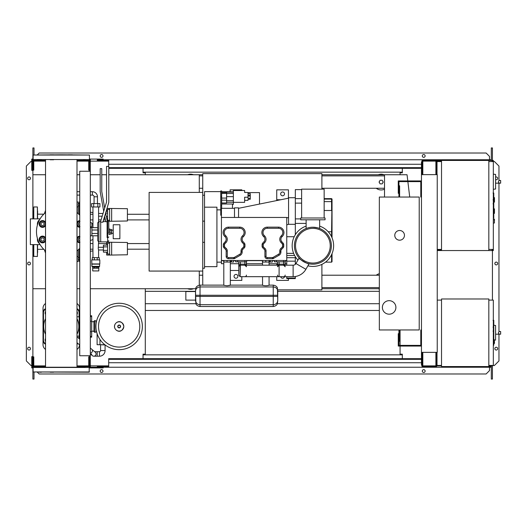 <?xml version="1.0" encoding="UTF-8"?>
<svg xmlns="http://www.w3.org/2000/svg" width="527" height="527" viewBox="0 0 527 527"><rect width="100%" height="100%" fill="white"/><g stroke="black" fill="none" stroke-linecap="round" stroke-linejoin="round"><path stroke-width="0.79" d="M100.578 344.935L100.578 350.567A1.126 1.126 0 0 1 99.451 351.693L97.199 351.693L97.199 356.199L99.451 356.199A5.632 5.632 0 0 0 105.084 350.567L105.084 344.935M90.328 353.162A2.253 1.95 130.2 0 0 91.83 349.322L95.268 352.22A2.253 2.253 0 0 1 93.819 356.199A2.253 2.253 0 0 1 92.363 355.666L90.328 353.946M105.117 344.935L99.109 344.711M95.268 352.22A2.253 2.253 0 0 1 95.539 355.396A2.253 2.253 0 0 0 95.268 352.22M93.819 356.199A2.253 2.253 0 0 1 91.566 353.946A2.253 2.253 0 0 0 93.819 356.199L97.199 356.199M99.965 339.5L99.965 344.711L104.827 344.711M97.106 333.67L97.106 344.711L99.965 344.711M493.779 320.502L493.779 326.654M493.779 320.791L493.331 320.791M493.331 327.563L493.779 327.563L493.779 331.101L493.331 331.055M493.779 329.454L493.331 329.454M493.331 333.789L493.779 333.789L493.779 331.49L493.331 331.49M493.779 333.789L493.779 345.205L493.331 345.205M493.779 343.248L493.331 343.248M493.779 342.939L493.331 342.939M493.779 340.475L493.331 340.475M493.779 338.993L493.331 338.993M493.779 338.347L493.331 338.347M493.779 336.45L493.331 336.45M488.825 300.107L493.331 300.107L493.331 365.435L488.825 365.435M488.825 298.98L488.825 366.561L441.521 366.561L441.521 298.98L488.825 298.98M441.521 365.435L437.015 365.435L437.015 352.365M441.521 300.107L437.239 300.107M495.584 338.486L495.584 327.221M499.517 334.204C498.061 333.301 498.061 332.405 499.517 331.503L500.65 331.503L500.65 334.204L495.696 334.204M499.517 331.503L500.65 331.503M494.458 340.198L495.584 340.08L495.584 325.462L493.779 325.271M494.458 341.555L494.458 343.36L494.458 341.555M96.573 321.167L94.893 320.561L94.893 332.366L93.931 331.753L93.931 321.167L94.893 320.561M96.573 331.753L94.893 332.366M96.184 321.167L96.184 323.235M96.184 329.685L96.184 331.753M142.362 326.463A23.201 23.201 0 0 1 119.161 349.664A23.201 23.201 0 0 1 95.96 326.463A23.201 23.201 0 0 1 119.161 303.262A23.201 23.201 0 0 1 142.362 326.463A23.201 23.201 0 0 0 119.161 303.262A23.201 23.201 0 0 0 95.96 326.463M119.161 305.838A20.625 20.625 0 0 1 139.787 326.463A20.625 20.625 0 0 1 119.161 347.089A20.625 20.625 0 0 1 98.536 326.463A20.625 20.625 0 0 1 119.161 305.838M93.931 321.733L91.678 321.733M93.931 331.193L91.678 331.193M90.328 337.161L91.678 337.161L91.678 315.765L90.328 315.765M45.533 318.644A17.569 17.569 0 0 0 45.533 334.283M77.001 334.283A17.569 17.569 0 0 0 77.001 318.644M77.001 336.127L79.188 336.127L79.188 316.799A0.448 0.448 0 0 1 79.636 316.345L79.735 316.345M79.636 336.575L79.188 336.127A0.448 0.448 0 0 0 79.636 336.575L79.735 336.575M77.001 316.799L79.636 316.799L79.636 316.345M77.001 308.684A4.506 4.506 0 0 1 79.511 312.722A4.506 4.506 0 0 0 77.001 308.684A4.506 4.506 0 0 1 79.511 312.722L79.063 312.722L79.063 316.799M79.511 338.92L79.511 336.555M79.511 316.365L79.511 308.216A5.632 5.632 0 0 0 77.001 303.526M45.533 343.736A4.058 4.058 0 0 1 43.471 340.205L43.471 312.722L43.023 312.722A4.506 4.506 0 0 1 45.533 308.684A4.506 4.506 0 0 0 43.023 312.722L43.023 340.205A4.506 4.506 0 0 0 45.533 344.243M77.001 344.243A4.506 4.506 0 0 0 78.022 343.551M45.533 341.384A2.701 2.701 0 0 1 45.533 338.459M77.001 311.543A2.701 2.701 0 0 1 77.001 314.461M45.533 314.461A2.701 2.701 0 0 1 45.533 311.543M43.023 312.722L43.023 308.216A5.632 5.632 0 0 1 45.533 303.526M45.533 349.394A5.632 5.632 0 0 1 43.023 344.711L43.023 340.205L43.471 340.205M79.511 344.816A5.632 5.632 0 0 1 77.001 349.394M421.468 329.955L420.79 329.955L420.79 345.383L398.939 345.383L398.939 333.67L398.267 333.67L398.267 346.061L421.468 346.061M421.468 197.045L420.79 197.045L420.79 181.617L398.939 181.617L398.939 193.33L398.267 193.33L398.267 180.939L421.468 180.939M404.459 235.338A4.842 4.842 0 0 1 399.618 240.187A4.842 4.842 0 0 1 394.776 235.338A4.842 4.842 0 0 1 399.618 230.497A4.842 4.842 0 0 1 404.459 235.338M382.385 307.425A6.759 6.759 0 0 1 389.143 300.667A6.759 6.759 0 0 1 395.902 307.425A6.759 6.759 0 0 1 389.143 314.184A6.759 6.759 0 0 1 382.385 307.425M399.618 197.045L419.215 197.045L419.215 329.955L399.618 329.955L399.618 341.219L398.939 341.219L398.939 329.955L379.341 329.955L379.341 197.045L398.939 197.045L398.939 185.781L399.618 185.781L399.618 197.045M97.455 203.58L97.455 196.788A5.066 5.066 0 0 0 92.39 191.716L92.39 195.095A1.686 1.686 0 0 1 94.076 196.788L94.076 203.58M97.844 203.58L97.844 206.959L99.926 206.959L99.926 203.58L91.606 203.58L91.606 206.959L93.687 206.959L93.687 203.58M97.844 206.959L93.687 206.959M127.415 247.17L127.415 250.094M106.691 245.121L106.691 242.209L127.415 242.486L127.415 254.778L111.645 255.055L111.645 242.209M106.691 252.143L106.691 255.055L109.623 255.055L109.623 242.209M107.594 246.88L103.424 246.88L103.424 252.143L107.594 252.143M107.594 250.391L103.424 250.391M107.594 245.121L103.424 245.121L103.424 246.88M109.623 254.04L107.594 254.04L107.594 243.224L109.623 243.224M109.623 255.055L111.645 255.055M127.415 213.376L127.415 216.307M106.935 208.422L127.415 208.699L127.415 220.984L111.645 221.261L111.645 208.422M106.691 209.219L106.691 211.334M108.746 221.261L109.623 221.261L109.623 208.422M107.594 216.597L106.349 216.597M107.594 213.086L105.663 213.086M107.594 218.356L106.691 218.356M105.084 218.356L103.898 218.356M107.594 211.334L106.046 211.334M103.687 211.334L103.424 212.197M109.623 220.246L107.594 220.246L107.594 209.436L109.623 209.436M109.623 221.261L111.645 221.261M98.793 268.23L98.793 270.931L92.739 270.931L92.739 268.23M98.793 267.103L92.739 267.057L91.935 266.385L91.711 259.897L99.82 259.897L99.82 263.948L91.711 263.948M98.793 267.057L99.596 266.385L91.935 266.385M99.596 266.385L99.596 264.132L91.935 264.132M99.26 259.897L99.26 257.644L92.278 257.644L92.278 259.897M94.32 259.897L94.32 257.644M97.212 259.897L97.212 257.644M97.027 268.23L98.806 268.23L98.806 267.103L97.027 267.103L97.027 268.23L92.726 268.23L92.726 267.103L97.027 267.103M94.504 267.103L94.504 268.23M90.328 222.565A1.35 1.35 0 0 1 91.935 223.889L91.935 226.781L90.328 226.781M98.582 257.644L98.582 249.982L103.424 249.982M92.95 257.644L92.95 235.793M92.95 227.684L92.95 206.959M98.582 221.643L98.582 206.959M98.582 249.982L98.239 248.632L98.582 241.834M98.582 213.488L103.028 213.488M98.582 216.195L102.205 216.195M98.582 247.282L103.424 247.282M108.799 234.443L109.847 234.443L109.847 229.034L108.799 229.034M109.847 233.988L111.645 233.988L111.645 230.806L109.847 230.806M111.645 230.806L111.645 229.482L109.847 229.482M111.645 232.67L109.847 232.67M113.226 238.718L113.226 224.752L119.873 224.752L119.873 238.718L113.226 238.718M491.974 161.117L492.653 161.117L492.653 161.565M488.825 161.565L493.331 161.565L493.331 160.439L488.825 160.439L488.825 250.549L437.239 250.549M491.974 161.565L491.974 160.439M441.521 250.549L441.521 160.439L436.56 160.439L436.56 174.635M440.842 161.565L440.842 160.439M428.451 161.117L435.888 161.117L422.819 161.117L422.819 173.956L422.147 173.956L422.035 160.439M436.56 161.117L440.842 161.117M491.974 249.87L492.653 249.87L492.653 249.423M488.825 249.423L493.331 249.423L493.331 250.549L488.825 250.549M491.974 249.423L491.974 250.549M440.842 249.423L440.842 250.549M437.239 249.87L440.842 249.87M493.779 202.118L494.458 202.118L494.458 197.612L493.779 197.612M493.779 213.376L494.458 213.376L494.458 208.87L493.779 208.87M493.331 249.423L493.331 161.565M441.521 160.439L488.825 160.439M441.521 249.423L437.239 249.423M441.521 161.565L437.015 161.565L437.015 174.635M495.584 187.441L495.584 176.176M499.517 183.165C498.061 182.263 498.061 181.36 499.517 180.458L500.65 180.458L500.65 183.165L495.696 183.165M499.517 180.458L500.65 180.458M493.331 189.272L495.584 189.035L495.584 174.417L493.331 174.18M494.458 221.037L494.458 219.232L494.458 221.037M79.735 171.255L79.735 355.745L90.328 355.745L90.328 171.255L79.735 171.255M90.328 171.255L90.328 161.677L89.425 161.677M89.425 171.255L89.425 170.129L88.747 170.129L88.747 160.439L77.001 160.439M89.425 365.323L90.328 365.323L90.328 355.745M77.001 366.561L88.747 366.561L88.747 356.871L89.425 356.871L89.425 355.745M202.737 192.408L149.121 192.408L149.121 271.069L202.737 271.069L202.737 173.62L321.898 173.62L321.898 189.16M277.749 289.857L321.898 289.857L321.898 264.37M202.737 271.069L202.737 285.127M193.495 288.73A7.885 7.885 0 0 1 187.645 288.73M378.221 288.73A7.885 7.885 0 0 0 379.341 289.086M382.951 182.065A1.805 1.805 0 0 1 382.707 182.968A1.805 1.805 0 0 0 382.707 181.163A1.805 1.805 0 0 1 382.951 182.065M379.585 182.968A1.805 1.805 0 0 1 379.585 181.163A1.805 1.805 0 0 0 379.585 182.968M384.526 189.186A7.885 7.885 0 0 1 376.271 188.258A7.885 7.885 0 0 0 384.526 189.186M199.285 285.186L199.285 271.069M199.285 192.408L199.285 174.747L202.737 174.747M321.898 287.604L379.341 287.604M379.341 288.73L321.898 288.73M384.526 175.873L321.898 175.873M202.737 175.873L199.285 175.873M321.898 174.747L384.526 174.747L384.526 197.045M32.885 244.614L32.885 288.73L45.533 288.73M77.001 288.73L79.735 288.73M90.328 288.73L195.616 288.73M199.285 174.747L108.799 174.747M106.546 174.747L101.764 174.747M100.189 174.747L90.328 174.747M79.735 174.747L77.001 174.747M45.533 174.747L32.885 174.747L32.885 218.863M380.105 183.87L382.187 183.87L383.228 182.065L382.187 180.267L380.105 180.267L379.065 182.065L380.105 183.87M378.221 174.747A7.885 7.885 0 0 1 384.071 174.747A7.885 7.885 0 0 0 378.221 174.747M193.495 174.747A7.885 7.885 0 0 0 187.645 174.747A7.885 7.885 0 0 1 193.495 174.747M384.526 188.258L321.898 188.258M202.737 188.258L199.285 188.258M379.341 281.892L379.341 280.924M379.341 273.73A7.885 7.885 0 0 0 376.271 275.213M379.341 275.213L321.898 275.213M202.737 275.213L199.285 275.213M409.716 197.045L407.872 181.617M407.793 180.939L407.048 174.747L384.526 174.747M493.779 193.231L493.779 199.377M493.779 193.514L493.331 193.514M493.331 200.286L493.779 200.286L493.779 203.824L493.331 203.778M493.779 202.184L493.331 202.184M493.331 206.518L493.779 206.518L493.779 204.212L493.331 204.212M493.779 206.518L493.779 217.928L493.331 217.928M493.779 215.971L493.331 215.971M493.779 215.662L493.331 215.662M493.779 213.204L493.331 213.204M493.779 211.722L493.331 211.722M493.779 211.07L493.331 211.07M493.779 209.173L493.331 209.173M309.085 263.783C308.894 264.824 298.328 258.724 299.138 258.039C298.328 258.724 308.894 264.824 309.085 263.783L305.897 269.304A14.756 14.756 0 0 1 293.124 276.675L283.605 276.675A1.574 1.574 0 0 0 285.179 275.101M299.138 258.039L295.95 263.559A3.267 3.267 0 0 1 293.124 265.186L293.124 276.675M246.438 261.833L246.438 264.179L244.857 264.179L244.857 265.186A1.574 1.574 0 0 1 246.438 266.767L244.857 265.186L240.352 265.186L240.128 276.675L238.777 275.325L238.777 261.833M240.352 276.675L244.857 276.675A1.574 1.574 0 0 0 246.438 275.101M277.525 275.101A1.574 1.574 0 0 0 279.099 276.675L244.857 276.675M285.179 261.833L285.179 264.179L279.099 264.179L279.099 265.186A1.574 1.574 0 0 0 277.525 266.767L279.099 265.186L279.099 276.675L283.605 276.675M279.099 265.186L283.605 265.186L285.179 266.767M244.857 261.833L244.857 264.179L240.352 264.179L240.128 265.206A1.574 1.574 0 0 0 239.568 265.397M246.438 264.179L246.438 265.186L246.438 264.179M246.662 260.483L246.662 261.833L235.622 261.833L235.622 260.483M237.651 260.483L286.76 260.483L286.76 217.453L221.432 217.453L221.432 260.483L237.717 260.483L237.717 261.833M285.41 260.483L285.41 261.833L276.458 261.833L276.398 260.483M285.179 264.179L285.179 265.186L285.179 264.179M285.048 266.122A1.574 1.574 0 0 0 283.605 265.186L283.605 261.833M277.525 261.833L277.525 265.186M276.458 261.833L274.369 261.833L274.369 260.483M269.073 262.057L269.073 265.186L269.073 262.057L270.311 262.057L262.433 262.057L269.073 262.057L262.545 262.057L262.545 265.186L262.545 262.057M272.34 260.483L272.34 262.057L270.311 262.057L270.311 260.483M269.185 260.483L269.185 262.057L269.185 260.483M262.433 260.483L262.433 262.057L262.433 260.483M262.545 285.285L262.545 276.675L262.545 285.285C264.719 285.897 266.899 285.897 269.073 285.285C266.899 285.897 264.719 285.897 262.545 285.285M200.029 304.698L200.029 296.391L195.524 296.391L200.029 296.391L200.029 306.523C196.057 305.904 195.688 303.19 195.906 303.822L195.524 291.154L195.524 300.502C195.794 303.045 197.296 304.448 200.029 304.698L273.243 304.698L273.243 285.127C277.215 285.746 277.584 288.46 277.373 287.828L277.749 300.502L277.749 291.154C277.479 288.605 275.983 287.208 273.243 286.958L200.029 286.958L200.029 295.265L200.029 286.958C197.296 287.208 195.794 288.605 195.524 291.154L195.906 287.828C195.688 288.46 196.057 285.746 200.029 285.127L200.029 286.958M230.332 285.127L230.332 262.057L223.797 262.057L230.332 262.057L230.332 285.285L227.065 285.786L223.797 285.285L223.797 262.057L223.797 285.285L227.065 285.786L230.332 285.127L262.545 285.127M269.073 285.127L269.073 276.675L269.073 285.127L273.243 285.127M195.524 300.107L195.524 291.543L185.84 291.543L185.84 300.107L195.524 300.107M185.84 300.107L185.84 291.543M277.749 300.502L277.373 303.822C277.584 303.19 277.215 305.904 273.243 306.523L273.243 304.698C275.983 304.448 277.479 303.045 277.749 300.502M230.332 262.057L223.797 262.057M233.593 260.483L233.593 262.057L231.57 262.057L231.57 260.483M230.444 260.483L230.444 262.057L230.444 260.483M223.685 260.483L223.685 262.057L223.685 260.483M286.76 257.69L295.318 257.69L295.318 261.155L286.76 261.155L286.76 265.186M295.318 276.51L295.318 278.091L286.76 278.091L286.76 276.675M286.76 278.091L286.76 278.592L295.318 278.592L295.318 278.091M286.76 261.155L286.76 260.483M295.318 264.337L295.318 261.155M295.318 257.69L295.318 256.695M221.656 208.31L221.656 190.965L220.754 190.965L220.754 210.042L221.432 210.042M221.656 192.638L226.61 192.638M244.633 190.51L244.633 192.487L244.633 190.51L233.369 190.51L233.369 204.351L232.466 204.351M248.013 200.365L248.013 199.265L248.013 200.365L244.633 200.365M244.633 192.487L248.013 192.487L248.013 197.223L244.633 197.223L244.633 202.335L233.369 202.335M248.013 197.223L248.013 198.323L250.266 198.323L250.266 199.265L248.013 199.265M248.013 195.109L250.266 195.109L250.266 193.58L248.013 193.58M248.013 196.011L250.266 196.011L250.266 195.109M250.266 198.323L250.266 196.011M221.656 202.981L226.61 202.981L226.61 191.835L233.369 191.835M233.369 200.668L226.61 200.668M233.369 196.643L226.61 196.643L233.369 196.65M259.501 204.061L259.501 192.599L248.013 192.599M221.656 193.33L226.61 193.33M221.656 198.073L226.61 198.073M221.656 200.174L226.61 200.174M221.656 204.002L232.466 204.002L232.466 208.31M221.656 191.637L232.466 191.835M221.432 215.22L220.754 215.22L220.754 210.042M220.754 191.637L204.535 191.637L204.535 268.23L202.737 268.23L202.737 242.328L204.535 242.328M204.535 207.177L216.926 207.177L216.926 266.655L204.535 266.655M216.926 209.865L220.754 209.865M234.495 208.31L221.432 208.31L221.432 217.453M234.495 217.453L234.495 207.862L238.553 207.862L238.553 217.453M286.76 217.967L288.559 217.453L288.559 197.724L295.318 197.724L295.318 224.304L288.559 224.304L288.559 217.453L286.76 217.947M288.559 198.172L238.553 208.31M288.559 224.304L286.76 224.864M226.162 250.938A2.253 2.253 0 0 0 225.503 249.343L224.008 247.848A2.253 2.253 0 0 1 223.349 246.261L223.349 244.68A2.253 2.253 0 0 1 223.929 243.171L225.233 241.722A3.603 3.603 0 0 0 225.042 236.695L224.798 236.465A5.408 5.408 0 0 1 228.527 227.144L239.792 227.144A5.408 5.408 0 0 1 243.52 236.465L243.276 236.695A3.603 3.603 0 0 0 243.085 241.722L244.39 243.171A2.253 2.253 0 0 1 244.969 244.68L244.969 246.261A2.253 2.253 0 0 1 244.311 247.848L242.815 249.343A2.253 2.253 0 0 0 242.156 250.938L242.156 252.09A3.603 3.603 0 0 1 240.352 255.213L234.877 258.375A2.253 2.253 0 0 1 233.751 258.678L228.415 258.678A2.253 2.253 0 0 1 226.162 256.425L226.162 250.938L227.289 250.938L227.289 256.425A1.126 1.126 0 0 0 228.415 257.551L233.751 257.551A1.126 1.126 0 0 0 234.311 257.4L239.792 254.238A2.477 2.477 0 0 0 241.03 252.09L241.03 250.938A3.379 3.379 0 0 1 242.018 248.553L243.514 247.051A1.126 1.126 0 0 0 243.843 246.261L243.843 244.68A1.126 1.126 0 0 0 243.553 243.922L244.39 243.171M263.981 241.722A3.603 3.603 0 0 0 263.79 236.695L263.546 236.465A5.408 5.408 0 0 1 267.275 227.144L278.539 227.144A5.408 5.408 0 0 1 282.268 236.465L282.017 236.695A3.603 3.603 0 0 0 281.833 241.722L283.137 243.171A2.253 2.253 0 0 1 283.717 244.68L283.717 246.261A2.253 2.253 0 0 1 283.058 247.848L281.563 249.343A2.253 2.253 0 0 0 280.904 250.938L280.904 252.09A3.603 3.603 0 0 1 279.099 255.213L273.618 258.375A2.253 2.253 0 0 1 272.492 258.678L267.163 258.678A2.253 2.253 0 0 1 264.91 256.425L264.91 250.938A2.253 2.253 0 0 0 264.251 249.343L262.749 247.848A2.253 2.253 0 0 1 262.09 246.261L262.09 244.68A2.253 2.253 0 0 1 262.67 243.171L263.981 241.722L264.817 242.479L263.507 243.922A1.126 1.126 0 0 0 263.217 244.68L263.217 246.261A1.126 1.126 0 0 0 263.546 247.051L265.041 248.553A3.379 3.379 0 0 1 266.036 250.938L266.036 256.425A1.126 1.126 0 0 0 267.163 257.551L272.492 257.551A1.126 1.126 0 0 0 273.058 257.4L278.539 254.238A2.477 2.477 0 0 0 279.778 252.09L280.904 252.09M286.76 263.724L285.179 263.724M277.525 263.724L269.073 263.724M262.545 263.724L246.438 263.724M238.777 263.724L230.332 263.724M223.797 263.724L221.432 263.724L221.432 260.483M230.332 270.483L238.777 270.483M230.332 280.397L241.821 280.397L241.821 276.675M235.964 274.429A1.917 1.917 0 0 0 234.047 276.339A1.917 1.917 0 0 0 235.964 278.256A1.917 1.917 0 0 0 237.875 276.339A1.917 1.917 0 0 0 235.964 274.429M204.535 221.149L202.737 221.149L202.737 195.247L204.535 195.247M286.76 260.648L285.41 260.648M274.369 260.648L272.34 260.648M262.433 260.648L246.662 260.648M235.622 260.648L233.593 260.648M223.685 260.648L221.432 260.648M241.821 190.51L241.821 189.839L230.101 189.839L230.101 191.637M306.134 223.402L295.318 223.402M295.318 234.713L295.318 224.304M295.983 263.5L295.318 263.5M332.036 231.735L331.588 231.735L332.036 199.074L332.036 237.776M332.036 253.632L332.036 261.695L331.588 262.15L331.588 254.646M295.318 198.626L301.628 198.626M295.318 197.724L295.318 189.615L301.628 189.615M276.734 263.724L276.734 265.186M280.707 276.675A1.917 1.917 0 0 0 284.475 276.675M276.734 276.675L276.734 280.397L288.447 280.397L288.447 278.592M276.734 200.57L276.734 199.746L280.779 199.746M288.447 198.198L288.447 189.839L276.734 189.839L276.734 199.746M282.591 191.98A1.917 1.917 0 0 0 280.674 193.89A1.917 1.917 0 0 0 282.591 195.807A1.917 1.917 0 0 0 284.508 193.89A1.917 1.917 0 0 0 282.591 191.98M331.364 245.707A18.471 18.471 0 0 1 312.893 264.179A18.471 18.471 0 0 1 294.415 245.707A18.471 18.471 0 0 1 312.893 227.229A18.471 18.471 0 0 1 331.364 245.707M312.893 227.229C304.171 228.613 304.171 228.613 312.893 227.229C316.997 227.644 319.25 228.072 319.645 228.514L319.645 219.799M300.726 219.799L325.054 219.799L325.054 217.994L300.726 217.994L300.726 219.799M324.151 217.994L324.151 189.16L301.628 189.16L301.628 217.994M333.617 245.707A20.724 20.724 0 0 1 307.906 265.819A20.724 20.724 0 0 0 333.617 245.707A20.724 20.724 0 0 0 319.645 226.109A20.724 20.724 0 0 1 333.617 245.707M297.959 260.075A20.724 20.724 0 0 1 306.134 226.109A20.724 20.724 0 0 0 297.959 260.075M149.121 219.911L127.415 219.911M105.393 219.911L103.424 219.911M101.065 219.911L98.582 219.911M92.95 219.911L90.328 219.911M149.121 214.278L127.639 214.278M92.95 214.278L90.328 214.278M149.121 249.199L127.639 249.199M92.95 249.199L90.328 249.199M149.121 243.566L127.415 243.566M106.691 243.566L98.582 243.566M92.95 243.566L90.328 243.566M92.95 223.935L91.882 223.507M90.328 240.562L92.95 239.541M79.287 214.733L79.287 208.343L79.735 208.343M79.735 205.128L79.287 205.128L79.287 208.343M79.735 255.134L79.287 255.134L79.287 258.349L79.735 258.349M79.287 255.134L79.287 248.744M79.735 261.497L79.287 261.497L79.287 258.349M79.287 205.128L79.287 201.979L79.735 201.979M43.794 249.311L37.615 249.311M43.794 214.166L37.615 214.166M45.533 253.085L44.426 249.917M45.533 210.392L44.426 213.56M77.001 261.497L78.161 261.497L78.161 256.563L77.001 256.563M78.161 256.563L78.161 249.864M78.161 213.613L78.161 201.979L77.001 201.979M77.001 206.907L78.161 206.907M37.615 244.614L37.391 256.517L33.557 256.293L33.557 248.441M37.391 218.863L37.391 206.959L33.781 206.959L33.781 218.863M33.557 213.488L33.109 213.942L33.109 218.863M33.557 249.982L33.109 249.534L33.109 244.614M37.615 214.443L37.615 210.978M37.615 252.492L37.615 250.47M33.557 214.443L33.557 215.036M33.557 210.978L33.557 218.863M37.391 206.959L37.615 218.863M79.735 241.05A1.574 1.574 0 0 1 79.735 237.94M76.876 239.495L77.653 238.145A2.701 2.701 0 0 0 77.653 240.846L76.876 239.495M79.735 236.807A2.701 2.701 0 0 0 77.653 238.145L78.437 236.794L79.999 236.794M79.999 242.196L78.437 242.196L77.653 240.846A2.701 2.701 0 0 0 79.735 242.189M79.735 242.868A3.379 3.379 0 0 1 77.001 241.056M77.001 237.934A3.379 3.379 0 0 1 79.735 236.129M79.735 225.536A1.574 1.574 0 0 1 79.735 222.42M76.876 223.982L77.653 222.625A2.701 2.701 0 0 0 77.653 225.332L76.876 223.982M79.735 221.287A2.701 2.701 0 0 0 77.653 222.625L78.437 221.274L79.999 221.274M79.999 226.682L78.437 226.682L77.653 225.332A2.701 2.701 0 0 0 79.735 226.669M79.735 227.348A3.379 3.379 0 0 1 77.001 225.543M77.001 222.414A3.379 3.379 0 0 1 79.735 220.609M44.11 239.495A1.574 1.574 0 0 1 42.535 241.07A1.574 1.574 0 0 1 40.961 239.495A1.574 1.574 0 0 1 42.535 237.921A1.574 1.574 0 0 1 44.11 239.495M39.413 239.495L40.197 238.145A2.701 2.701 0 0 0 40.197 240.846L39.413 239.495M40.974 236.794L42.535 236.794A2.701 2.701 0 0 0 40.197 238.145L40.974 236.794M44.097 236.794L44.874 238.145A2.701 2.701 0 0 0 42.535 236.794L44.097 236.794M44.874 238.145L45.658 239.495L44.874 240.846A2.701 2.701 0 0 0 44.874 238.145M44.874 240.846L44.097 242.196L42.535 242.196A2.701 2.701 0 0 0 44.874 240.846M42.535 242.196L40.974 242.196L40.197 240.846A2.701 2.701 0 0 0 42.535 242.196M45.533 241.056A3.379 3.379 0 0 1 39.156 239.495A3.379 3.379 0 0 1 45.533 237.934M44.11 223.982A1.574 1.574 0 0 1 42.535 225.556A1.574 1.574 0 0 1 40.961 223.982A1.574 1.574 0 0 1 42.535 222.401A1.574 1.574 0 0 1 44.11 223.982M39.413 223.982L40.197 222.625A2.701 2.701 0 0 0 40.197 225.332L39.413 223.982M40.974 221.274L42.535 221.274A2.701 2.701 0 0 0 40.197 222.625L40.974 221.274M44.097 221.274L44.874 222.625A2.701 2.701 0 0 0 42.535 221.274L44.097 221.274M44.874 222.625L45.658 223.982L44.874 225.332A2.701 2.701 0 0 0 44.874 222.625M44.874 225.332L44.097 226.682L42.535 226.682A2.701 2.701 0 0 0 44.874 225.332M42.535 226.682L40.974 226.682L40.197 225.332A2.701 2.701 0 0 0 42.535 226.682M45.533 225.543A3.379 3.379 0 0 1 39.156 223.982A3.379 3.379 0 0 1 45.533 222.414M40.092 218.863L30.368 218.863L30.368 244.614L40.092 244.614M107.106 221.722L105.749 221.722L104.623 215.984M105.604 212.783L107.106 220.477L107.106 233.527L108.799 233.099L108.799 221.603L107.673 220.477L107.673 241.873L100.69 241.873L100.69 221.149L106.546 201.993L106.546 166.407L108.799 166.407L108.799 202.328L102.943 222.183L100.69 222.183L100.69 241.873L98.885 241.873L97.758 240.747L97.758 222.723L97.758 230.003L91.902 230.003L91.902 233.474L97.758 233.474L97.758 231.735M103.7 211.287L100.189 191.663L100.189 168.66L101.764 168.66L101.764 191.525L104.682 208.086M108.799 221.603L108.799 222.763M108.799 226.57L108.799 233.099M107.106 233.527L107.106 237.552L107.673 237.552A1.126 0.646 0 0 0 108.799 236.906M100.69 221.603L98.885 221.603L98.885 241.873M39.565 219.772A5.145 5.145 0 0 0 37.391 223.982L37.391 225.115M97.758 233.474L97.758 235.793L91.902 235.793L91.902 233.474M91.902 230.003L91.902 227.684L97.758 227.684M90.328 227.684L91.902 227.684M90.328 235.793L91.902 235.793M37.391 238.356L37.391 239.495A5.145 5.145 0 0 0 39.565 243.698M79.735 248.257A24.782 24.782 0 0 1 77.001 250.878M45.533 250.878A24.782 24.782 0 0 1 45.533 212.592M77.001 212.592A24.782 24.782 0 0 1 79.735 215.22M61.264 154.806L33.109 155.037L89.425 155.037L61.264 154.806M50.19 154.806L53.649 154.806M81.092 367.233L77.001 367.233L77.001 159.767M85.143 367.233L33.333 367.233L45.533 367.233L45.533 159.767M37.384 159.767L41.442 159.767M39.413 372.194L41.442 372.194M89.425 371.963L33.109 371.963L89.201 372.194L89.201 367.233M33.109 371.963L33.109 367.464L89.425 367.464M33.109 155.037L33.109 159.536L89.425 159.536L89.425 155.037M33.109 159.536L89.425 159.536M50.19 159.767L53.649 159.767M72.344 154.806L68.293 154.806M77.001 367.233L61.264 367.233M53.649 367.233L50.19 367.233M50.19 372.194L53.649 372.194M421.468 359.348L108.687 359.348L108.687 358.676L421.468 358.676M421.468 362.728L108.687 362.728L108.687 359.348M108.687 362.728L108.687 367.233L97.311 367.233L97.311 366.561L108.687 366.561M108.687 367.233L433.405 367.233L433.405 366.561M422.147 352.365L422.035 366.561M422.035 367.233L422.035 365.211M89.649 367.233L89.649 365.323M89.425 356.871L89.425 367.233L103.167 367.233L103.167 367.912L89.425 367.912M33.109 367.912L31.758 367.912L31.758 356.647L32.43 356.647L32.43 367.233M31.758 365.435L32.43 365.435M90.328 367.233L90.328 365.323M37.615 367.233L37.615 366.561L33.781 366.561L33.781 356.871L33.109 356.871L33.109 367.233L37.384 367.233M37.615 366.561L45.533 366.561M38.846 367.233L38.846 366.561M83.688 367.233L83.688 366.561M84.919 367.233L84.919 366.561M421.468 167.652L108.799 167.652M108.799 168.324L421.468 168.324M421.468 164.272L108.687 164.272L108.687 166.407M108.687 164.272L108.687 159.767L97.311 159.767L97.311 160.439L108.687 160.439M108.687 159.767L433.405 159.767L433.405 160.439M422.035 159.767L422.035 161.789M89.649 159.767L89.649 161.677M33.109 159.088L31.758 159.088L31.758 170.353L32.43 170.353L32.43 159.767M31.758 161.565L32.43 161.565M89.425 159.088L103.167 159.088L103.167 159.767M90.328 159.767L90.328 161.677M37.615 159.767L37.615 160.439L33.781 160.439L33.781 170.129L33.109 170.129L33.109 159.767M89.425 159.767L89.425 170.129M37.615 160.439L45.533 160.439M38.846 159.767L38.846 160.439M83.688 159.767L83.688 160.439M84.919 159.767L84.919 160.439M30.461 178.35A1.41 1.41 0 0 1 29.051 179.76A1.41 1.41 0 0 1 27.648 178.35A1.41 1.41 0 0 1 29.051 176.94A1.41 1.41 0 0 1 30.461 178.35M30.461 348.65A1.41 1.41 0 0 1 29.051 350.06A1.41 1.41 0 0 1 27.648 348.65A1.41 1.41 0 0 1 29.051 347.24A1.41 1.41 0 0 1 30.461 348.65M30.461 263.5A1.41 1.41 0 0 1 29.051 264.91A1.41 1.41 0 0 1 27.648 263.5A1.41 1.41 0 0 1 29.051 262.09A1.41 1.41 0 0 1 30.461 263.5M31.758 365.547L30.968 365.547L26.35 360.929L26.35 166.071L30.968 161.453L31.758 161.453M32.885 365.547L32.43 365.547M32.43 161.453L32.885 161.453M34.011 372.194L34.011 379.065L32.885 379.065L32.885 367.912M32.885 367.233L33.109 365.883M32.885 159.767L32.885 174.747M32.885 288.73L32.885 365.883M34.011 154.806L34.011 147.935L32.885 147.935L32.885 159.088M143.041 168.324L143.041 172.83L145.294 172.83L145.294 174.747M143.041 358.676L143.041 354.17L145.294 354.17L145.294 288.73M34.011 365.883L34.011 366.561M33.781 365.883L45.533 365.883M77.001 365.883L88.747 365.883M90.328 365.883L108.687 365.883M34.011 161.117L34.011 160.439M33.781 161.117L45.533 161.117M77.001 161.117L88.747 161.117M90.328 161.117L108.687 161.117M495.696 179.641A1.41 1.41 0 0 0 497.666 178.35A1.41 1.41 0 0 0 495.696 177.059M497.666 348.65A1.41 1.41 0 0 0 496.256 347.24A1.41 1.41 0 0 0 494.846 348.65A1.41 1.41 0 0 0 496.256 350.06A1.41 1.41 0 0 0 497.666 348.65M497.666 263.5A1.41 1.41 0 0 0 496.256 262.09A1.41 1.41 0 0 0 494.846 263.5A1.41 1.41 0 0 0 496.256 264.91A1.41 1.41 0 0 0 497.666 263.5M102.996 371.067A1.41 1.41 0 0 0 101.592 369.658A1.41 1.41 0 0 0 100.183 371.067A1.41 1.41 0 0 0 101.592 372.47A1.41 1.41 0 0 0 102.996 371.067M425.131 371.067A1.41 1.41 0 0 0 423.721 369.658A1.41 1.41 0 0 0 422.311 371.067A1.41 1.41 0 0 0 423.721 372.47A1.41 1.41 0 0 0 425.131 371.067M100.183 155.933A1.41 1.41 0 0 1 101.592 154.53A1.41 1.41 0 0 1 102.996 155.933A1.41 1.41 0 0 1 101.592 157.342A1.41 1.41 0 0 1 100.183 155.933M422.311 155.933A1.41 1.41 0 0 1 423.721 154.53A1.41 1.41 0 0 1 425.131 155.933A1.41 1.41 0 0 1 423.721 157.342A1.41 1.41 0 0 1 422.311 155.933M433.405 159.767L489.497 159.767L489.497 160.439M35.81 366.561L35.81 365.883M422.147 366.561L436.56 366.561L436.56 353.044L435.888 353.044L435.888 365.883L422.819 365.883L422.819 353.044L422.147 353.044M437.239 352.365L437.239 174.635L421.468 174.635L421.468 352.365L437.239 352.365M436.56 352.365L436.56 353.044M436.56 362.958L437.015 362.958M436.56 164.042L437.015 164.042M422.147 365.211L421.468 365.211L421.468 352.365M421.468 174.635L421.468 161.789L422.147 161.789M422.147 173.956L422.147 174.635M145.294 291.319L195.524 291.319M277.749 291.319L379.341 291.319M402.318 358.676L402.318 354.17L400.065 354.17L400.065 346.061M400.065 345.383L400.065 329.955M400.065 174.747L400.065 172.83L402.318 172.83L402.318 168.324M145.294 303.71L195.853 303.71M277.419 303.71L379.341 303.71M422.147 160.439L436.56 160.439M436.56 173.956L435.888 173.956L435.888 161.117M492.429 365.435L492.429 365.883L488.825 365.883M441.521 365.883L436.56 365.883M492.429 161.117L492.429 161.565M492.429 249.423L492.429 249.87M492.429 250.549L492.429 300.107M143.041 354.849L402.318 354.849M433.405 367.233L489.497 367.233L489.497 365.883M489.497 366.561L490.624 366.561L490.624 365.883M35.81 160.439L35.81 161.117M143.041 172.151L402.318 172.151M34.683 161.117L34.683 160.439M491.302 159.767L489.497 159.767L489.497 156.387L486.118 153.008L39.189 153.008L37.391 154.806M491.302 365.883L491.302 379.065L492.429 379.065L492.429 365.883M491.302 160.439L491.302 147.935L492.429 147.935L492.429 160.439M34.683 365.883L34.683 366.561M491.302 367.233L489.497 367.233L489.497 370.613L486.118 373.992L39.189 373.992L37.391 372.194M492.429 365.547L494.346 365.547L498.964 360.929L498.964 334.204M498.964 331.503L498.964 183.165M498.964 180.458L498.964 166.071L494.346 161.453L493.331 161.453M145.294 310.469L379.341 310.469M100.578 350.567L105.084 350.567M99.451 351.693L99.451 356.199M96.072 353.946A2.253 2.253 0 0 1 95.539 355.396M493.779 326.938L493.331 326.938M493.779 325.502L493.331 325.502M493.779 322.972L493.331 322.972M493.779 332.642L493.331 332.642M493.779 333.934L493.331 333.934M493.779 339.526L494.227 339.526L494.458 343.36M123.805 326.463A4.644 4.644 0 0 1 119.161 331.108A4.644 4.644 0 0 1 114.517 326.463A4.644 4.644 0 0 1 119.161 321.819A4.644 4.644 0 0 1 123.805 326.463M120.591 326.463A1.436 1.436 0 0 1 119.161 327.893A1.436 1.436 0 0 1 117.725 326.463A1.436 1.436 0 0 1 119.161 325.027A1.436 1.436 0 0 1 120.591 326.463M120.354 326.463A1.192 1.192 0 0 1 119.161 327.656A1.192 1.192 0 0 1 117.969 326.463A1.192 1.192 0 0 1 119.161 325.271A1.192 1.192 0 0 1 120.354 326.463M90.328 336.41L91.678 336.41M90.328 331.72L91.678 331.72M90.328 321.207L91.678 321.207M90.328 316.51L91.678 316.51M79.735 336.127L79.735 316.799M77.673 343.261A4.058 4.058 0 0 1 77.001 343.736M79.063 336.127L79.063 338.538M77.001 309.191A4.058 4.058 0 0 1 79.063 312.722M43.471 312.722A4.058 4.058 0 0 1 45.533 309.191M97.455 196.788L94.076 196.788M493.331 219.008L494.227 219.008L494.458 222.842M493.779 199.661L493.331 199.661M493.779 198.224L493.331 198.224M493.779 195.695L493.331 195.695M493.779 205.365L493.331 205.365M493.779 206.656L493.331 206.656M295.95 263.559L305.897 269.304M240.128 265.206L240.128 276.675M240.352 261.833L240.352 264.179L238.777 264.179M244.917 260.483L244.917 261.833M279.099 261.833L279.099 264.179L277.525 264.179M283.664 260.483L283.664 261.833M265.812 260.483L265.812 262.057M269.752 260.483L269.752 262.057M269.014 260.483L269.014 262.057M262.604 260.483L262.604 262.057M195.524 295.265L200.029 295.265L200.029 296.391L200.029 295.265L195.524 295.265M273.243 286.958L273.243 295.265L277.749 295.265L273.243 295.265L273.243 296.391L277.749 296.391L200.029 296.391M273.243 296.391L273.243 304.698M273.243 295.265L200.029 295.265M227.065 260.483L227.065 262.057M231.004 260.483L231.004 262.057M230.266 260.483L230.266 262.057M223.856 260.483L223.856 262.057M226.61 202.243L233.369 202.243M221.656 196.907L220.754 196.907M221.432 209.542L220.754 209.542M221.656 205.444L220.754 205.444M225.503 249.343L226.3 248.553A3.379 3.379 0 0 1 227.289 250.938M226.162 256.425L227.289 256.425M228.415 258.678L228.415 257.551M233.751 258.678L233.751 257.551M234.877 258.375L234.311 257.4M240.352 255.213L239.792 254.238M242.156 252.09L241.03 252.09M242.156 250.938L241.03 250.938M242.815 249.343L242.018 248.553M244.311 247.848L243.514 247.051M244.969 246.261L243.843 246.261M244.969 244.68L243.843 244.68M243.553 243.922L242.249 242.479L243.085 241.722M242.249 242.479A4.73 4.73 0 0 1 242.499 235.879L243.276 236.695M242.499 235.879L243.52 236.465M242.743 235.648A4.282 4.282 0 0 0 239.792 228.27L239.792 227.144M239.792 228.27L228.527 228.27L228.527 227.144M228.527 228.27A4.282 4.282 0 0 0 225.576 235.648L224.798 236.465M225.576 235.648L225.042 236.695M225.819 235.879A4.73 4.73 0 0 1 226.07 242.479L225.233 241.722M226.07 242.479L224.765 243.922L223.929 243.171M224.765 243.922A1.126 1.126 0 0 0 224.476 244.68L223.349 244.68M224.476 244.68L224.476 246.261L223.349 246.261M224.476 246.261A1.126 1.126 0 0 0 224.805 247.051L224.008 247.848M224.805 247.051L226.3 248.553M263.79 236.695L264.567 235.879A4.73 4.73 0 0 1 264.817 242.479M262.67 243.171L263.507 243.922M262.09 244.68L263.217 244.68M262.09 246.261L263.217 246.261M262.749 247.848L263.546 247.051M264.251 249.343L265.041 248.553M264.91 250.938L266.036 250.938M264.91 256.425L266.036 256.425M267.163 258.678L267.163 257.551M272.492 258.678L272.492 257.551M273.618 258.375L273.058 257.4M279.099 255.213L278.539 254.238M279.778 252.09L279.778 250.938L280.904 250.938M279.778 250.938A3.379 3.379 0 0 1 280.766 248.553L281.563 249.343M280.766 248.553L282.261 247.051L283.058 247.848M282.261 247.051A1.126 1.126 0 0 0 282.591 246.261L283.717 246.261M282.591 246.261L282.591 244.68L283.717 244.68M282.591 244.68A1.126 1.126 0 0 0 282.301 243.922L283.137 243.171M282.301 243.922L280.996 242.479L281.833 241.722M280.996 242.479A4.73 4.73 0 0 1 281.247 235.879L282.017 236.695M281.247 235.879L282.268 236.465M281.49 235.648A4.282 4.282 0 0 0 278.539 228.27L278.539 227.144M278.539 228.27L267.275 228.27L267.275 227.144M267.275 228.27A4.282 4.282 0 0 0 264.323 235.648L263.546 236.465M286.76 253.362L293.631 253.362M294.613 255.476L286.76 255.476M294.211 236.728L286.76 236.728M324.151 201.617L331.588 201.617L331.588 210.497L324.151 210.497M332.036 202.058A0.448 0.441 180 0 0 331.588 201.617L331.588 199.101A0.448 0.441 0 0 1 332.036 199.549M331.588 236.761L331.588 231.735L328.202 231.735M324.151 199.101L331.588 199.101L331.588 198.626L332.036 199.074M295.318 218.896L300.726 218.896M301.628 203.126L295.318 203.126M295.542 245.707A17.345 17.345 0 0 0 312.893 263.052A17.345 17.345 0 0 0 330.238 245.707A17.345 17.345 0 0 0 312.893 228.356A17.345 17.345 0 0 0 295.542 245.707M37.391 244.614L37.391 256.517M33.781 244.614L33.781 256.517M97.199 351.693L94.643 351.693M91.83 349.322L90.328 348.051M79.735 339.111L77.001 336.799M79.735 345.007L77.001 342.695M493.022 320.33L493.779 320.33M493.022 327.109L493.779 327.109M493.022 331.101L493.779 331.101M493.779 343.584L494.227 343.584M114.478 326.463C114.254 330.469 121.533 334.935 123.845 326.463C121.533 317.992 114.254 322.458 114.478 326.463M92.39 191.716L90.328 191.716M79.735 191.716L77.001 191.716M77.001 195.095L79.735 195.095M90.328 195.095L92.39 195.095M113.226 233.316L111.645 233.316M113.226 230.161L111.645 230.161M493.331 223.066L494.227 223.066M493.022 193.06L493.779 193.06M493.022 199.832L493.779 199.832M493.022 203.824L493.779 203.824M293.124 265.186L240.128 265.186L238.777 266.543M200.029 285.127L223.797 285.127M200.029 306.523L273.243 306.523M226.61 192.144L233.369 192.144M226.61 193.495L233.369 193.495M216.926 262.15L221.432 262.15M331.588 198.626L324.151 198.626M331.588 262.15L325.502 262.15M306.134 228.514L306.134 219.799M79.287 257.551L78.161 257.551M79.287 205.925L78.161 205.925M92.95 250.859L90.328 251.3M92.95 212.612L90.328 212.177M79.287 203.672L78.161 203.672M79.287 259.804L78.161 259.804M102.943 221.603L105.723 221.603M107.673 241.873L108.799 240.747M107.673 220.477L107.106 220.477M98.885 221.603L97.758 222.723"/></g></svg>
